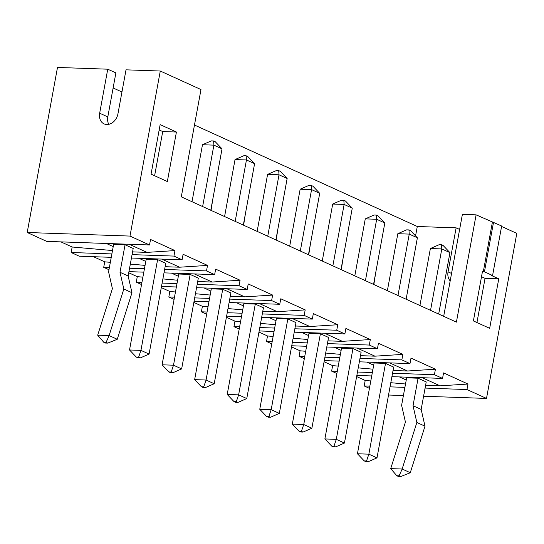 <?xml version="1.0" encoding="UTF-8"?>
<svg xmlns="http://www.w3.org/2000/svg" width="544" height="544" viewBox="0 0 544 544"><rect width="100%" height="100%" fill="white"/><g stroke="black" fill="none" stroke-linecap="round" stroke-linejoin="round"><path stroke-width="0.82" d="M149.525 244.97L46.736 241.386L27.2 232.492L129.989 236.076L149.525 244.97L150.538 239.469L174.957 250.587L147.036 252.382L132.566 251.879M129.989 236.076L160.283 71.026L200.981 89.556L181.295 196.84L456.409 322.13L476.102 214.846L501.663 226.012L492.578 275.522L491.436 275.482L498.76 278.82L489.668 328.338L473.389 320.919L482.48 271.408L483.296 271.776L492.381 222.265M501.582 226.454L516.8 233.383L486.506 398.432L423.586 396.236M425.088 388.076L466.97 389.538L486.506 398.432M466.97 389.538L467.983 384.037L440.069 385.832L425.592 385.322M392.53 373.245L434.411 374.707L442.551 378.413L443.564 372.912L467.983 384.037M434.411 374.707L435.424 369.206L407.51 371.001L393.033 370.498M359.972 358.421L401.853 359.883L409.992 363.589L411.006 358.088L435.424 369.206M401.853 359.883L402.866 354.382L374.952 356.177L360.475 355.667M327.413 343.59L369.294 345.052L377.434 348.758L378.447 343.257L402.866 354.382M369.294 345.052L370.308 339.551L342.394 341.346L327.916 340.843M294.855 328.766L336.736 330.228L344.876 333.934L345.889 328.433L370.308 339.551M336.736 330.228L337.749 324.727L309.835 326.522L295.358 326.012M262.296 313.936L304.178 315.398L312.317 319.104L313.33 313.602L337.749 324.727M304.178 315.398L305.191 309.896L277.277 311.692L262.8 311.188M229.738 299.112L271.619 300.574L279.759 304.28L280.772 298.778L305.191 309.896M271.619 300.574L272.632 295.072L244.718 296.868L230.241 296.358M197.18 284.281L239.061 285.743L247.2 289.449L248.214 283.948L272.632 295.072M239.061 285.743L240.074 280.242L212.16 282.037L197.683 281.534M164.621 269.457L206.502 270.919L214.642 274.625L215.655 269.124L240.074 280.242M206.502 270.919L207.516 265.418L179.595 267.213L165.124 266.703M132.063 254.626L173.944 256.088L182.084 259.794L183.097 254.293L207.516 265.418M173.944 256.088L174.957 250.587M167.341 181.546L176.426 132.029L160.147 124.617L151.062 174.128L167.341 181.546M369.444 388.348L364.181 385.954L369.845 386.152M27.2 232.492L57.494 67.442L107.746 69.19L115.886 72.903L107.807 116.912A11.404 8.874 -65.5 0 0 108.793 124.338M60.908 241.883L72.162 247.003L71.155 252.504L111.874 253.926M111.248 257.326L79.295 256.21L71.155 252.504M93.466 256.707L104.72 261.834L103.714 267.335L109.378 267.532M108.977 269.729L103.714 267.335M128.731 272.768L137.278 276.658L136.272 282.159L141.936 282.356M141.535 284.56L136.272 282.159M161.289 287.592L169.837 291.489L168.83 296.99L174.495 297.187M174.094 299.384L168.83 296.99M193.848 302.423L202.395 306.313L201.389 311.814L207.053 312.011M206.652 314.214L201.389 311.814M226.406 317.247L234.954 321.144L233.947 326.645L239.612 326.842M239.21 329.038L233.947 326.645M258.964 332.078L267.512 335.968L266.506 341.469L272.17 341.666M271.769 343.869L266.506 341.469M291.523 346.902L300.07 350.798L299.064 356.3L304.728 356.497M304.327 358.693L299.064 356.3M324.081 361.733L332.629 365.622L331.622 371.124L337.287 371.321M336.886 373.524L331.622 371.124M356.64 376.557L365.194 380.453L364.181 385.954M160.283 71.026L126.018 69.829L117.939 113.846A11.404 8.874 114.5 0 1 104.081 123.896A11.404 8.874 114.5 0 1 99.668 113.206L107.746 69.19M129.207 244.263L147.036 252.382M112.492 250.553L72.162 247.003M131.437 258.033L182.084 259.794M161.765 259.087L179.595 267.213M129.56 268.233L144.432 268.75M145.051 265.384L130.322 264.085M110.33 262.324L104.72 261.834M128.942 271.633L143.806 272.156M163.996 272.857L214.642 274.625M194.324 273.918L212.16 282.037M162.119 283.064L176.99 283.58M177.609 280.208L162.88 278.916M142.895 277.154L137.278 276.658M161.5 286.464L176.365 286.98M196.554 287.688L247.2 289.449M226.882 288.742L244.718 296.868M194.677 297.888L209.549 298.404M210.168 295.038L195.439 293.74M175.454 291.978L169.837 291.489M194.058 301.288L208.923 301.811M229.112 302.512L279.759 304.28M259.44 303.572L277.277 311.692M227.236 312.718L242.107 313.235M242.726 309.862L227.997 308.57M208.012 306.809L202.395 306.313M226.617 316.118L241.482 316.635M261.671 317.342L312.317 319.104M291.999 318.396L309.835 326.522M259.794 327.542L274.666 328.059M275.284 324.693L260.556 323.394M240.57 321.633L234.954 321.144M259.175 330.942L274.047 331.466M294.229 332.166L344.876 333.934M324.557 333.227L342.394 341.346M292.359 342.373L307.224 342.89M307.843 339.517L293.114 338.225M273.129 336.464L267.512 335.968M291.734 345.773L306.605 346.29M326.788 346.997L377.434 348.758M357.116 348.051L374.952 356.177M324.918 357.197L339.782 357.714M340.401 354.348L325.672 353.049M305.687 351.288L300.07 350.798M324.292 360.597L339.164 361.121M359.346 361.821L409.992 363.589M389.674 362.882L407.51 371.001M357.476 372.028L372.341 372.545M372.96 369.172L358.238 367.88M338.246 366.119L332.629 365.622M356.85 375.428L371.722 375.945M391.904 376.652L442.551 378.413M422.232 377.706L440.069 385.832M390.034 386.852L404.899 387.369M405.518 384.003L390.796 382.704M370.804 380.943L365.194 380.453M403.403 395.536L388.532 395.019M476.102 214.846L462.393 214.37L443.68 316.336M481.501 276.726L485.051 278.344L476.945 322.538M498.76 278.82L485.051 278.344M483.296 271.776L484.439 271.816L492.578 275.522M484.439 271.816L493.524 222.306M154.612 175.746L162.724 131.553L159.174 129.934M176.426 132.029L162.724 131.553M106.359 243.467L113.22 246.588M120 272.279L128.139 275.985L133.192 248.479L125.052 244.773L120 272.279L123.828 289.02L109.113 335.573L97.689 335.172L112.404 288.626L108.582 271.878L113.628 244.372L125.052 244.773M399.391 376.91L406.246 380.032M366.826 362.08L373.687 365.208M334.268 347.256L341.129 350.377M301.709 332.425L308.57 335.553M269.151 317.601L276.012 320.722M236.592 302.777L243.454 305.898M204.034 287.946L210.895 291.067M171.476 273.122L178.337 276.243M138.917 258.291L145.778 261.419M194.473 125.018L417.289 226.494L456.124 227.848L459.632 229.446M121.951 91.99L113.118 87.972M146.186 259.202L157.61 259.597L140.95 350.377L129.526 349.976L146.186 259.202M129.526 349.976L136.34 357.122L138.625 357.197L140.95 350.377L149.09 354.083L165.75 263.303L157.61 259.597M178.745 274.026L190.169 274.428L173.509 365.201L162.085 364.806L178.745 274.026M162.085 364.806L168.898 371.946L171.183 372.028L173.509 365.201L181.648 368.907L198.308 278.134L190.169 274.428M211.303 288.857L222.727 289.252L206.067 380.032L194.643 379.63L211.303 288.857M194.643 379.63L201.457 386.777L203.742 386.852L206.067 380.032L214.207 383.738L230.867 292.958L222.727 289.252M243.862 303.681L255.286 304.082L238.626 394.856L227.202 394.461L243.862 303.681M227.202 394.461L234.015 401.601L236.3 401.683L238.626 394.856L246.765 398.562L263.425 307.788L255.286 304.082M276.42 318.512L287.844 318.906L271.184 409.686L259.76 409.285L276.42 318.512M259.76 409.285L266.574 416.432L268.858 416.507L271.184 409.686L279.324 413.392L295.984 322.612L287.844 318.906M308.978 333.336L320.402 333.737L303.742 424.51L292.318 424.116L308.978 333.336M292.318 424.116L299.132 431.256L301.417 431.338L303.742 424.51L311.882 428.216L328.542 337.443L320.402 333.737M341.537 348.16L352.961 348.561L336.301 439.341L324.877 438.94L341.537 348.16M324.877 438.94L331.69 446.087L333.975 446.162L336.301 439.341L344.44 443.047L361.1 352.267L352.961 348.561M374.095 362.991L385.519 363.392L368.859 454.165L357.435 453.764L374.095 362.991M357.435 453.764L364.249 460.911L366.534 460.992L368.859 454.165L376.999 457.871L393.659 367.098L385.519 363.392M406.654 377.815L418.078 378.216L413.025 405.722L416.854 422.47L402.138 469.016L390.714 468.622L405.43 422.069L401.608 405.328L406.654 377.815M413.025 405.722L421.165 409.428L426.217 381.922L418.078 378.216M456.124 227.848L448.045 271.857A11.404 8.874 -65.5 0 0 450.187 280.901M417.289 226.494L415.562 235.899M128.139 275.985L131.968 292.726L117.252 339.279L109.113 335.573M421.165 409.428L424.993 426.176L410.278 472.722L402.138 469.016M109.126 335.655L106.066 342.373L103.782 342.292L97.689 335.172M123.828 289.02L131.968 292.726M106.066 342.373L107.692 343.114L117.191 339.327M107.692 343.114L105.414 343.033L103.782 342.292M212.82 199.05L211.052 210.392M245.378 213.88L243.61 225.223M277.936 228.704L276.168 240.047M310.495 243.528L308.727 254.878M343.053 258.359L341.285 269.702M375.612 273.183L373.844 284.532M138.625 357.197L140.25 357.938L149.09 354.083M140.25 357.938L137.972 357.864L136.34 357.122M171.183 372.028L172.808 372.769L181.648 368.907M172.808 372.769L170.53 372.688L168.898 371.946M203.742 386.852L205.374 387.593L214.207 383.738M205.374 387.593L203.089 387.518L201.457 386.777M236.3 401.683L237.932 402.424L246.765 398.562M237.932 402.424L235.647 402.342L234.015 401.601M268.858 416.507L270.49 417.248L279.324 413.392M270.49 417.248L268.206 417.173L266.574 416.432M301.417 431.338L303.049 432.079L311.882 428.216M303.049 432.079L300.764 431.997L299.132 431.256M333.975 446.162L335.607 446.903L344.44 443.047M335.607 446.903L333.322 446.828L331.69 446.087M366.534 460.992L368.166 461.734L376.999 457.871M368.166 461.734L365.881 461.652L364.249 460.911M402.159 469.105L399.092 475.816L396.807 475.742L390.714 468.622M416.854 422.47L424.993 426.176M399.092 475.816L400.724 476.558L410.217 472.777M400.724 476.558L398.439 476.483L396.807 475.742M354.81 275.862L365.269 218.878L376.686 219.273L384.826 222.979L373.558 284.396M365.269 218.878L374.102 215.016L376.387 215.098L376.686 219.273L365.418 280.69M387.369 290.686L397.827 233.702L409.244 234.104L397.977 295.521M397.827 233.702L406.66 229.84L408.945 229.922L409.244 234.104L417.384 237.81L406.116 299.227M419.927 305.517L430.386 248.533L441.803 248.928L449.942 252.634L438.675 314.051M430.386 248.533L439.219 244.671L441.504 244.752L441.803 248.928L430.535 310.345M322.252 261.032L332.71 204.048L344.128 204.449L352.267 208.155L341 269.572M332.71 204.048L341.544 200.185L343.828 200.267L344.128 204.449L332.86 265.866M289.694 246.208L300.152 189.224L311.569 189.618L319.709 193.324L308.441 254.742M300.152 189.224L308.985 185.361L311.27 185.443L311.569 189.618L300.302 251.036M192.018 201.722L202.477 144.738L213.894 145.139L202.626 206.557M202.477 144.738L211.31 140.882L213.595 140.957L213.894 145.139L222.034 148.845L210.766 210.263M257.135 231.377L267.594 174.393L279.011 174.794L287.15 178.5L275.883 239.918M267.594 174.393L276.427 170.537L278.712 170.612L279.011 174.794L267.743 236.212M224.577 216.553L235.035 159.569L246.452 159.963L235.185 221.381M235.035 159.569L243.868 155.706L246.153 155.788L246.452 159.963L254.592 163.669L243.324 225.087M376.387 215.098L378.012 215.839L384.826 222.979M408.945 229.922L410.57 230.663L417.384 237.81M441.504 244.752L443.129 245.494L449.942 252.634M343.828 200.267L345.454 201.008L352.267 208.155M311.27 185.443L312.895 186.184L319.709 193.324M213.595 140.957L215.22 141.698L222.034 148.845M278.712 170.612L280.337 171.353L287.15 178.5M246.153 155.788L247.778 156.529L254.592 163.669M99.668 113.206L107.807 116.912M448.045 271.857L451.554 273.455"/></g></svg>
